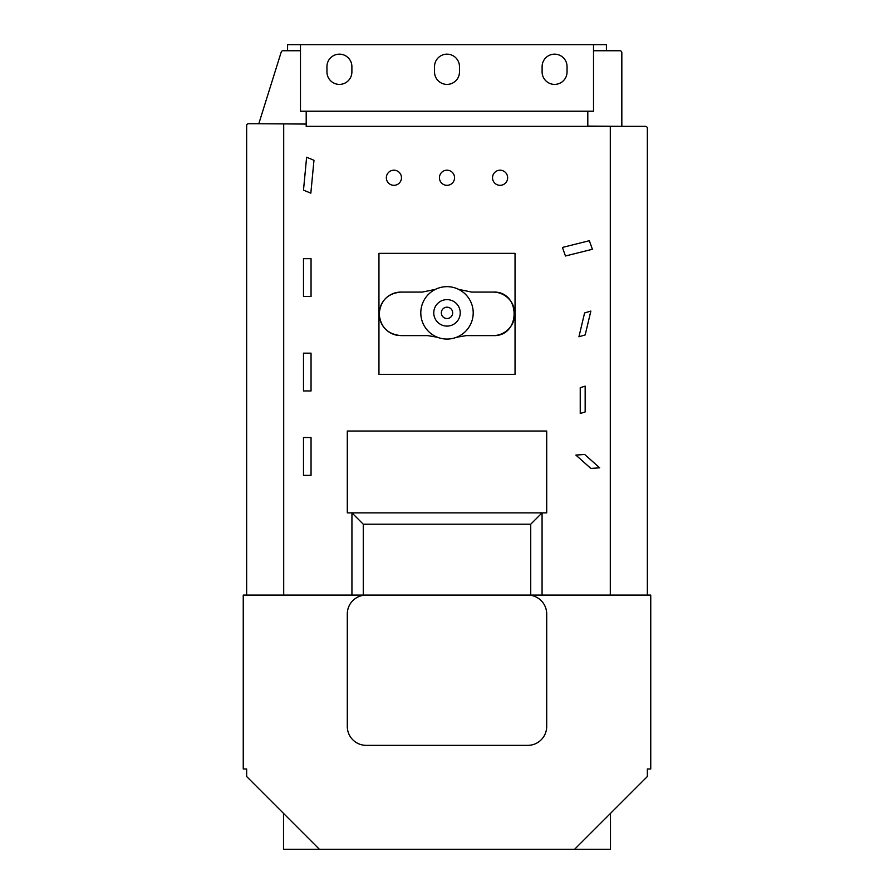 <?xml version="1.0" encoding="UTF-8"?>
<svg xmlns="http://www.w3.org/2000/svg" width="894" height="894" viewBox="0 0 894 894"><rect width="100%" height="100%" fill="white"/><g stroke="black" fill="none" stroke-linecap="round" stroke-linejoin="round"><path stroke-width="1.34" d="M300.485 44.7L593.515 44.7L593.515 111.225L300.485 111.225L300.485 44.7L287.577 44.7L287.577 50.366L300.485 50.366M434.529 66.625L434.529 71.922A12.471 12.471 0 0 0 447 84.394A12.471 12.471 0 0 0 459.471 71.922L459.471 66.625A12.471 12.471 0 0 0 447 54.154A12.471 12.471 0 0 0 434.529 66.625M542.11 66.625L542.11 71.922A12.471 12.471 0 0 0 554.582 84.394A12.471 12.471 0 0 0 567.053 71.922L567.053 66.625A12.471 12.471 0 0 0 554.582 54.154A12.471 12.471 0 0 0 542.11 66.625M326.947 66.625L326.947 71.922A12.471 12.471 0 0 0 339.418 84.394A12.471 12.471 0 0 0 351.89 71.922L351.89 66.625A12.471 12.471 0 0 0 339.418 54.154A12.471 12.471 0 0 0 326.947 66.625M593.515 50.366L606.423 50.366L606.423 44.7L593.515 44.7M439.435 177.761A7.565 7.565 0 0 0 447 185.326A7.565 7.565 0 0 0 454.565 177.761A7.565 7.565 0 0 0 447 170.195A7.565 7.565 0 0 0 439.435 177.761M492.527 177.761A7.565 7.565 0 0 0 500.081 185.326A7.565 7.565 0 0 0 507.647 177.761A7.565 7.565 0 0 0 500.081 170.195A7.565 7.565 0 0 0 492.527 177.761M386.353 177.761A7.565 7.565 0 0 0 393.919 185.326A7.565 7.565 0 0 0 401.473 177.761A7.565 7.565 0 0 0 393.919 170.195A7.565 7.565 0 0 0 386.353 177.761M433.769 312.855A13.231 13.231 0 0 1 447 299.635A13.231 13.231 0 0 1 460.231 312.855A13.231 13.231 0 0 1 447 326.087A13.231 13.231 0 0 1 433.769 312.855A13.231 13.231 0 0 0 447 326.087A13.231 13.231 0 0 0 460.231 312.855M470.691 301.658A26.205 26.205 0 0 0 435.356 289.388A26.205 26.205 0 0 0 437.445 337.262A26.205 26.205 0 0 0 470.691 301.658M456.555 337.262L466.344 335.608L493.041 335.608A21.769 21.769 0 0 0 514.81 313.85A21.769 21.769 0 0 0 493.041 292.081L471.719 292.081L458.644 289.388M435.356 289.388L422.281 292.081L400.959 292.081C387.75 293.344 380.498 300.607 379.19 313.85C380.475 327.059 387.728 334.311 400.959 335.608L427.667 335.608L437.445 337.262M400.959 292.081A21.769 21.769 0 0 0 396.712 335.194M378.955 253.36L378.955 374.329L515.045 374.329L515.045 253.36L378.955 253.36M303.491 190.131L310.844 193.16L313.973 160.272L306.62 157.243L303.491 190.131M585.168 386.13L580.24 387.694L580.24 413.509L585.168 411.944L585.168 386.13M584.676 454.465L575.87 455.08L590.856 468.434L599.662 467.819L584.676 454.465M590.856 311.067L584.598 312.945L578.932 336.77L585.19 334.904L590.856 311.067M562.404 247.437L565.466 255.997L592.387 249.27L589.336 240.709L562.404 247.437M303.491 437.535L303.491 475.34L311.045 475.34L311.045 437.535L303.491 437.535M303.491 353.164L303.491 390.957L311.045 390.957L311.045 353.164L303.491 353.164M303.491 258.657L303.491 296.462L311.045 296.462L311.045 258.657L303.491 258.657M530.734 524.208L542.066 512.865L542.066 595.091L610.3 595.091L610.3 126.356L306.195 126.356L306.195 124.065L283.7 123.897L283.7 595.091L351.934 595.091L351.934 512.865L546.703 512.865L546.703 431.031L347.297 431.031L347.297 512.865L351.934 512.865L363.266 524.208L363.266 595.091L530.734 595.091L530.734 524.208L363.266 524.208M610.49 813.384L610.49 849.3L319.426 849.3L246.655 776.528L246.655 768.974L243.246 768.974L243.246 595.091L246.655 595.091L246.655 125.607A1.889 1.889 0 0 1 248.543 123.718L283.7 123.897M246.655 595.091L283.7 595.091M300.485 50.746L283.007 50.746A1.889 1.889 0 0 0 281.208 52.075L258.813 123.718M587.805 111.225L587.805 126.11L621.833 126.356L621.833 52.634A1.889 1.889 0 0 0 619.944 50.746L593.515 50.746M574.574 849.3L647.345 776.528L647.345 768.974L650.754 768.974L650.754 595.091L647.345 595.091L647.345 128.244A1.889 1.889 0 0 0 645.457 126.356L610.3 126.356M610.3 595.091L647.345 595.091M542.066 595.091L530.734 595.091M363.266 595.091L351.934 595.091M319.426 849.3L283.51 849.3L283.51 813.384M366.205 595.091A18.897 18.897 0 0 0 347.297 613.988L347.297 726.442A18.897 18.897 0 0 0 366.205 745.35L527.795 745.35A18.897 18.897 0 0 0 546.703 726.442L546.703 613.988A18.897 18.897 0 0 0 527.795 595.091M306.195 111.225L306.195 124.065M493.041 335.608C521.113 336.937 521.146 290.762 493.041 292.081M452.666 312.855A5.666 5.666 0 0 0 447 307.19A5.666 5.666 0 0 0 441.334 312.855A5.666 5.666 0 0 0 447 318.532A5.666 5.666 0 0 0 452.666 312.855"/></g></svg>
